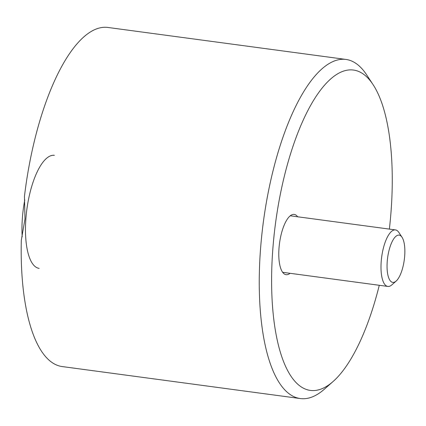 <?xml version="1.0" encoding="UTF-8"?>
<svg xmlns="http://www.w3.org/2000/svg" width="426" height="426" viewBox="0 0 426 426"><rect width="100%" height="100%" fill="white"/><g stroke="black" fill="none" stroke-linecap="round" stroke-linejoin="round"><path stroke-width="0.64" d="M389.369 229.097A161.582 56.85 97.7 0 0 391.169 209.816A161.582 56.85 97.7 0 0 373.059 84.62A161.582 56.85 97.7 0 0 313.243 100.893A161.582 56.85 97.7 0 0 272.72 250.531A161.582 56.85 97.7 0 0 333.191 381.419A161.582 56.85 97.7 0 0 379.278 285.287M333.191 381.419L324.447 389.13A171.087 60.194 -82.3 0 1 300.351 398.555A171.087 60.194 -82.3 0 1 260.419 250.541A171.087 60.194 -82.3 0 1 345.907 59.427A171.087 60.194 -82.3 0 1 366.658 74.869L373.059 84.62M300.351 398.555L62.271 366.573A171.087 60.194 97.7 0 1 21.3 240.339L24.985 218.921L24.447 196.418A171.087 60.194 97.7 0 1 107.821 27.445L345.907 59.427M297.63 216.775A30.416 10.703 97.7 0 0 294.19 214.395A30.416 10.703 97.7 0 0 278.993 248.374A30.416 10.703 97.7 0 0 286.091 274.685A30.416 10.703 97.7 0 0 290.037 273.3M387.213 261.761A23.856 8.392 97.7 0 0 392.777 282.401A23.856 8.392 97.7 0 0 404.7 255.749A23.856 8.392 97.7 0 0 399.13 235.109A23.856 8.392 97.7 0 0 387.213 261.761A23.856 8.392 97.7 0 0 392.777 282.401A23.856 8.392 97.7 0 0 396.137 281.085A23.856 8.392 97.7 0 0 404.7 255.749A23.856 8.392 97.7 0 0 402.027 237.266A23.856 8.392 97.7 0 0 399.13 235.109A23.856 8.392 97.7 0 0 387.213 261.761M54.358 155.33A57.031 20.065 97.7 0 0 25.864 219.039A57.031 20.065 97.7 0 0 39.176 268.375M24.788 199.89A57.031 20.065 97.7 0 0 22.338 218.565A57.031 20.065 97.7 0 0 22.195 236.851M402.027 237.266L398.89 232.489A28.515 10.032 97.7 0 0 395.429 229.912A28.515 10.032 97.7 0 0 381.185 261.766A28.515 10.032 97.7 0 0 387.841 286.437A28.515 10.032 97.7 0 0 391.856 284.866L396.137 281.085M282.656 272.305L387.841 286.437M290.244 215.785L395.429 229.912"/></g></svg>
